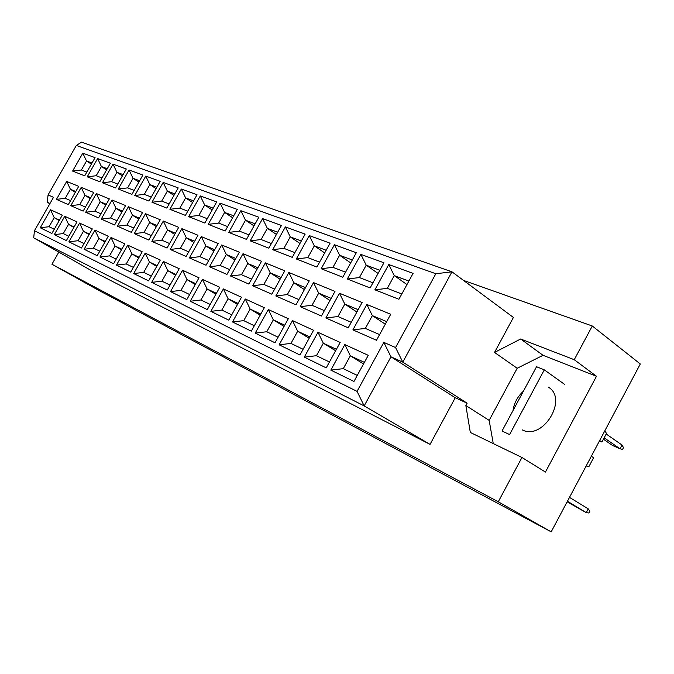 <?xml version="1.0" encoding="UTF-8"?>
<svg xmlns="http://www.w3.org/2000/svg" width="674" height="674" viewBox="0 0 674 674"><rect width="100%" height="100%" fill="white"/><g stroke="black" fill="none" stroke-linecap="round" stroke-linejoin="round"><path stroke-width="1.01" d="M522.173 429.844C542.932 440.998 568.671 398.604 548.181 387.044M58.832 252.118L51.932 264.25L98.631 290.309L125.541 304.555M125.49 304.64L551.197 531.845L498.271 501.768L521.954 457.486L545.434 472.061L596.482 376.277L574.248 359.705L520.648 339.005L494.531 352.426L513.403 317.446L451.976 271.824L402.782 362.123L390.962 356.816L364.171 405.908L33.7 237.838L34.45 230.719L357.06 391.375L383.835 342.384L395.554 347.531L435.825 273.737L76.322 145.449L48.065 194.921L53.516 197.314L34.45 230.719M574.248 359.705L592.286 325.989L463.527 280.409M551.197 531.845L640.3 363.985L592.286 325.989M51.932 264.25L498.271 501.768M33.7 237.838L91.42 270.636L430.046 444.368L455.253 397.736L467.124 403.195L465.852 405.546L470.317 432.455L521.954 457.486M430.046 444.368L364.171 405.908L357.06 391.375M49.834 203.767L47.231 202.217L48.065 194.921M76.322 145.449L81.529 142.155L451.976 271.824L435.825 273.737M467.124 403.195L402.782 362.123L395.554 347.531M596.482 376.277L543.042 355.308L517.185 368.257L489.156 420.365L465.852 405.546M517.185 368.257L494.531 352.426M82.801 153.175L95.068 157.64L84.713 175.83L72.598 171.07L82.801 153.175L86.525 160.993L81.385 170L86.828 172.106M66.692 181.416L78.715 186.353L68.318 204.601L56.448 199.369L66.692 181.416L70.399 189.276L65.252 198.308L70.585 200.625M50.516 209.757L62.303 215.158L51.873 233.474L40.238 227.77L50.516 209.757L54.223 217.643L49.059 226.717L54.282 229.236M97.62 158.567L110.376 163.209L99.828 181.761L87.224 176.815L97.62 158.567L101.42 166.545L96.197 175.729L101.985 177.97M81.217 187.372L93.72 192.503L83.138 211.122L70.787 205.688L81.217 187.372L85.008 195.384L79.768 204.601L85.438 207.061M64.755 216.278L77.005 221.898L66.381 240.584L54.291 234.653L64.755 216.278L68.546 224.324L63.28 233.575L68.841 236.262M113.03 164.178L126.299 169.006L115.557 187.945L102.448 182.797L113.03 164.178L116.914 172.317L111.598 181.685L117.756 184.069M96.323 193.564L109.34 198.906L98.556 217.904L85.699 212.251L96.323 193.564L100.207 201.745L94.865 211.147L100.898 213.768M79.557 223.06L92.313 228.907L81.487 247.981L68.9 241.814L79.557 223.06L83.433 231.275L78.074 240.711L83.989 243.567M129.063 170.008L142.888 175.038L131.935 194.382L118.279 189.015L129.063 170.008L133.039 178.324L127.622 187.886L134.177 190.422M112.044 200.01L125.6 205.57L114.605 224.973L101.226 219.084L112.044 200.01L116.021 208.359L110.578 217.963L117.006 220.752M94.967 230.12L108.253 236.212L97.216 255.682L84.107 249.262L94.967 230.12L98.935 238.503L93.467 248.142L99.769 251.183M145.761 176.091L160.168 181.331L149.005 201.088L134.775 195.494L145.761 176.091L149.839 184.575L144.312 194.348L151.288 197.044M128.422 206.724L142.551 212.521L131.346 232.345L117.394 226.203L128.422 206.724L132.492 215.25L126.939 225.057L133.789 228.023M111.016 237.475L124.867 243.819L113.62 263.719L99.946 257.021L111.016 237.475L115.077 246.035L109.508 255.884L116.223 259.119M163.167 182.427L178.197 187.894L166.815 208.081L151.97 202.251L163.167 182.427L167.346 191.096L161.709 201.079L169.149 203.952M145.491 213.725L160.235 219.766L148.811 240.028L134.252 233.625L145.491 213.725L149.662 222.437L144.009 232.454L151.296 235.614M127.748 245.142L142.197 251.756L130.731 272.102L116.467 265.109L127.748 245.142L131.91 253.896L126.232 263.947L133.385 267.401M181.331 189.032L197.027 194.744L185.417 215.394L169.907 209.302L181.331 189.032L185.611 197.903L179.865 208.106L187.793 211.164M163.302 221.03L178.694 227.34L167.042 248.057L151.844 241.368L163.302 221.03L167.573 229.935L161.811 240.171L169.587 243.541M145.205 253.138L160.302 260.054L148.6 280.856L133.696 273.56L145.205 253.138L149.476 262.085L143.688 272.372L151.305 276.045M200.296 195.94L216.699 201.905L204.854 223.027L188.644 216.657L200.296 195.94L204.685 205.006L198.83 215.436L207.28 218.705M181.904 228.654L197.996 235.251L186.1 256.449L170.21 249.456L181.904 228.654L186.285 237.762L180.405 248.234L188.695 251.832M163.445 261.495L179.217 268.724L167.278 290.005L151.701 282.372L163.445 261.495L167.818 270.653L161.912 281.159L170.042 285.085M220.12 203.152L237.282 209.403L225.192 231.013L208.232 224.349L220.12 203.152L224.627 212.436L218.646 223.102L227.66 226.59M201.349 236.625L218.191 243.525L206.042 265.227L189.419 257.906L201.349 236.625L205.848 245.951L199.849 256.668L208.696 260.501M182.511 270.223L199.015 277.789L186.824 299.585L170.522 291.598L182.511 270.223L187.001 279.6L180.977 290.359L189.647 294.538M240.862 210.701L258.841 217.247L246.49 239.38L228.722 232.404L240.862 210.701L245.488 220.204L239.388 231.131L249.009 234.855M221.704 244.965L239.337 252.194L226.936 274.428L209.513 266.752L221.704 244.965L226.321 254.511L220.196 265.489L229.64 269.583M202.461 279.365L219.758 287.293L207.297 309.61L190.228 301.244L202.461 279.365L207.078 288.969L200.919 299.981L210.178 304.446M262.59 218.612L281.437 225.47L268.816 248.158L250.189 240.837L262.59 218.612L267.342 228.343L261.108 239.54L271.395 243.516M243.019 253.702L261.512 261.285L248.832 284.066L230.567 276.02L243.019 253.702L247.762 263.492L241.503 274.722L251.596 279.103M223.364 288.944L241.494 297.251L228.772 320.125L210.861 311.354L223.364 288.944L228.107 298.776L221.822 310.065L231.713 314.834M285.372 226.902L305.154 234.105L292.255 257.358L272.7 249.683L285.372 226.902L290.267 236.877L283.889 248.352L294.892 252.607M265.371 262.868L284.782 270.83L271.824 294.184L252.649 285.742L265.371 262.868L270.257 272.894L263.854 284.42L274.647 289.095M245.285 298.986L264.326 307.706L251.309 331.17L232.505 321.961L245.285 298.986L250.164 309.071L243.735 320.639L254.325 325.744M309.282 235.605L330.075 243.179L316.881 267.039L296.333 258.968L309.282 235.605L314.32 245.842L307.807 257.603L319.586 262.161M288.843 272.49L309.248 280.856L295.987 304.825L275.834 295.953L288.843 272.49L293.872 282.777L287.326 294.589L298.877 299.601M268.303 309.534L288.32 318.701L275.009 342.78L255.235 333.091L268.303 309.534L273.324 319.88L266.752 331.743L278.084 337.211M334.422 244.755L356.302 252.725L342.796 277.225L321.178 268.724L334.422 244.755L339.612 255.261L332.948 267.334L345.56 272.212M313.511 282.6L334.986 291.404L321.422 316.022L300.208 306.678L313.511 282.6L318.692 293.165L312.003 305.288L324.379 310.655M292.499 320.613L313.57 330.268L299.938 354.996L279.137 344.802L292.499 320.613L297.672 331.237L290.949 343.42L303.098 349.275M360.876 254.384L383.927 262.776L370.11 287.95L347.321 278.994L360.876 254.384L366.226 265.177L359.411 277.57L372.933 282.802M339.477 293.249L362.107 302.525L348.214 327.817L325.854 317.968L339.477 293.249L344.818 304.1L337.969 316.544L351.247 322.298M317.976 332.29L340.176 342.459L326.224 367.869L304.294 357.127L317.976 332.29L323.309 343.201L316.426 355.704L329.451 361.989M388.755 264.537L413.078 273.383L398.915 299.264L374.879 289.82L388.755 264.537L394.273 275.624L387.297 288.354L401.814 293.974M366.841 304.463L390.718 314.252L376.496 340.26L352.898 329.872L366.841 304.463L372.351 315.617L365.342 328.415L379.597 334.59M344.827 344.583L368.257 355.324L353.96 381.459L330.816 370.119L344.827 344.583L350.328 355.805L343.285 368.661L357.271 375.41M455.253 397.736L390.962 356.816L383.835 342.384M50.002 203.464L47.231 202.217M489.156 420.365L493.267 443.585M543.042 355.308L520.648 339.005M523.412 391.198C517.548 396.59 514.094 403.035 513.024 410.542M363.53 363.952L350.328 355.805L364.398 362.376M343.285 368.661L330.816 370.119M385.301 324.169L372.351 315.617L386.691 321.616M406.961 284.563L394.273 275.624L408.882 281.058M335.618 350.758L323.309 343.201L336.41 349.317M356.9 312.011L344.818 304.1L358.172 309.686M378.08 273.433L366.226 265.177L379.833 270.24M309.164 338.255L297.672 331.237L309.888 336.941M329.974 300.503L318.692 293.165L331.145 298.371M350.691 262.911L339.612 255.261L352.3 259.987M284.057 326.41L273.324 319.88L284.723 325.197M304.412 289.593L293.872 282.777L305.491 287.638M324.683 252.927L314.32 245.842L326.165 250.248M260.198 315.154L250.164 309.071L260.813 314.042M280.123 279.23L270.257 272.894L281.117 277.444M299.964 243.466L290.267 236.877L301.329 240.997M237.492 304.446L228.107 298.776L238.065 303.426M257.005 269.381L247.762 263.492L257.923 267.738M276.433 234.459L267.342 228.343L277.696 232.201M215.865 294.252L207.078 288.969L216.396 293.316M234.973 260.012L226.321 254.511L235.824 258.487M254.014 225.9L245.488 220.204L255.176 223.81M195.241 284.538L187.001 279.6L195.73 283.67M213.97 251.073L205.848 245.951L214.753 249.675M232.614 217.736L224.627 212.436L233.693 215.815M175.543 275.27L167.818 270.653L175.998 274.461M193.901 242.547L186.285 237.762L194.626 241.25M212.184 209.959L204.685 205.006L213.186 208.173M156.722 266.415L149.476 262.085L157.143 265.666M174.718 234.409L167.573 229.935L175.4 233.204M192.654 202.52L185.611 197.903L193.581 200.869M138.709 257.94L131.91 253.896L139.105 257.249M156.368 226.624L149.662 222.437L157 225.504M173.959 195.418L167.346 191.096L174.827 193.885M121.463 249.835L115.077 246.035L121.826 249.186M138.793 219.168L132.492 215.25L139.375 218.132M156.056 188.61L149.839 184.575L156.857 187.195M104.933 242.059L98.935 238.503L105.27 241.461M121.943 212.024L116.021 208.359L122.483 211.063M138.886 182.098L133.039 178.324L139.636 180.775M89.078 234.611L83.433 231.275L89.389 234.055M105.776 205.182L100.207 201.745L106.281 204.289M122.415 175.855L116.914 172.317L123.115 174.625M73.845 227.458L68.546 224.324L74.14 226.936M90.249 198.603L85.008 195.384L90.72 197.777M106.593 169.856L101.42 166.545L107.25 168.711M59.211 220.583L54.223 217.643L59.489 220.103M75.328 192.292L70.399 189.276L75.774 191.517M91.394 164.102L86.525 160.993L92.001 163.032M365.342 328.415L352.898 329.872M387.297 288.354L374.879 289.82M316.426 355.704L304.294 357.127M337.969 316.544L325.854 317.968M359.411 277.57L347.321 278.994M290.949 343.42L279.137 344.802M312.003 305.288L300.208 306.678M332.948 267.334L321.178 268.724M266.752 331.743L255.235 333.091M287.326 294.589L275.834 295.953M307.807 257.603L296.333 258.968M243.735 320.639L232.505 321.961M263.854 284.42L252.649 285.742M283.889 248.352L272.7 249.683M221.822 310.065L210.861 311.354M241.503 274.722L230.567 276.02M261.108 239.54L250.189 240.837M200.919 299.981L190.228 301.244M220.196 265.489L209.513 266.752M239.388 231.131L228.722 232.404M180.977 290.359L170.522 291.598M199.849 256.668L189.419 257.906M218.646 223.102L208.232 224.349M161.912 281.159L151.701 282.372M180.405 248.234L170.21 249.456M198.83 215.436L188.644 216.657M143.688 272.372L133.696 273.56M161.811 240.171L151.844 241.368M179.865 208.106L169.907 209.302M126.232 263.947L116.467 265.109M144.009 232.454L134.252 233.625M161.709 201.079L151.97 202.251M109.508 255.884L99.946 257.021M126.939 225.057L117.394 226.203M144.312 194.348L134.775 195.494M93.467 248.142L84.107 249.262M110.578 217.963L101.226 219.084M127.622 187.886L118.279 189.015M78.074 240.711L68.9 241.814M94.865 211.147L85.699 212.251M111.598 181.685L102.448 182.797M63.28 233.575L54.291 234.653M79.768 204.601L70.787 205.688M96.197 175.729L87.224 176.815M49.059 226.717L40.238 227.77M65.252 198.308L56.448 199.369M81.385 170L72.598 171.07M603.441 439.212L612.514 445.463L620.055 448.791L604.174 437.83M622.043 445.042L623.492 447.629L622.565 449.381L620.055 448.791L622.043 445.042L606.196 434.014M567.137 501.818L586.262 512.644L567.441 501.237M588.259 508.853L589.834 511.237L588.899 512.998L586.262 512.644L588.259 508.853L569.488 497.387M502.037 431.015L509.595 434.57L544.297 369.858L536.546 366.723L502.037 431.015M564.551 384.34L544.297 369.858M599.447 440.948L601.933 442.043L606.49 433.466L604.864 430.737M599.683 440.501L601.933 442.043M586.136 466.029L589.042 466.349L593.609 457.739L591.334 456.231"/></g></svg>
